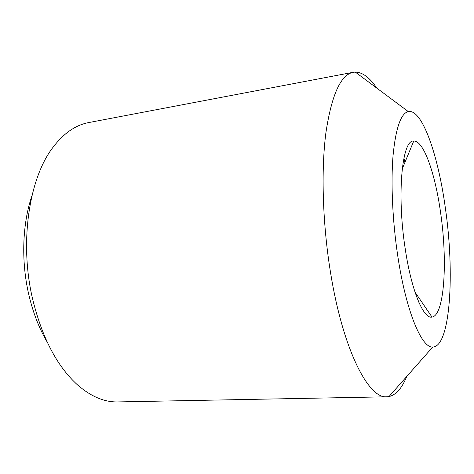 <?xml version="1.0" encoding="UTF-8"?>
<svg xmlns="http://www.w3.org/2000/svg" width="474" height="474" viewBox="0 0 474 474"><rect width="100%" height="100%" fill="white"/><g stroke="black" fill="none" stroke-linecap="round" stroke-linejoin="round"><path stroke-width="0.71" d="M440.636 212.933C447.734 261.251 444.476 315.435 432.01 317.07C423.501 319.34 411.296 290.461 405.134 248.192C396.643 193.445 402.207 139.172 413.737 141.051C423.709 140.334 435.298 173.976 440.636 212.933M397.71 255.563C392.472 220.706 390.783 182.733 393.047 155.573C395.76 128.11 400.838 113.44 408.274 111.562C422.233 108.593 438.254 155.608 445.388 208.216C454.815 272.734 450.496 346.891 432.721 347.057C421.647 348.236 405.886 310.879 397.71 255.563M406.704 376.51C401.964 388.224 396.057 394.907 388.982 396.578L386.879 396.797C368.683 399.067 343.063 350.102 330.633 273.16C322.604 224.38 320.987 170.723 325.875 132.939C331.587 94.942 340.688 74.732 353.189 72.297L355.293 72.078C362.563 72.255 369.714 77.588 376.759 88.075M403.907 158.079L404.938 162.363M386.879 396.797L117.801 401.922C104.505 402.254 91.15 396.643 77.724 385.078C57.087 366.485 42.014 337.672 32.516 298.632C19.233 241.941 29.204 177.928 53.035 147.266C63.8 133.194 75.722 124.958 88.798 122.553L353.189 72.297M47.11 341.932C38.986 328.126 32.836 312.147 28.653 293.993C21.004 260.653 22.444 223.414 31.936 195.786M419.022 298.016L418.898 302.424M414.993 292.108L432.01 317.07M408.274 111.562L355.293 72.078M432.721 347.057L388.982 396.578M402.207 168.975L413.737 141.051"/></g></svg>

